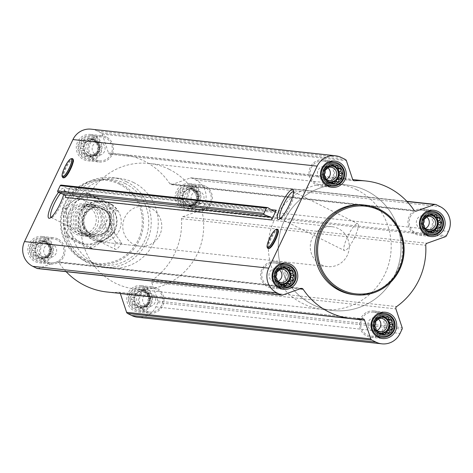 <?xml version="1.0" encoding="UTF-8"?>
<svg xmlns="http://www.w3.org/2000/svg" width="473" height="473" viewBox="0 0 473 473"><rect width="100%" height="100%" fill="white"/><g stroke="black" fill="none" stroke-linecap="round" stroke-linejoin="round"><path stroke-width="0.35" stroke-dasharray="2.37 1.77" d="M121.744 242.998A14.988 3.317 116.4 0 1 115.252 249.318A14.988 3.317 116.4 0 1 115.684 242.342L104.373 224.994L111.214 213.837L111.764 229.488L121.744 242.998L115.684 242.342M60.579 193.226A14.988 3.317 116.4 0 1 64.44 190.578A14.988 3.317 116.4 0 1 64.937 191.263A14.988 3.317 116.4 0 1 61.271 204.383A14.988 3.317 116.4 0 1 51.941 217.409A14.988 3.317 116.4 0 1 51.09 217.42A14.988 3.317 116.4 0 1 51.054 217.403M63.749 177.747A10.335 2.288 116.4 0 1 66.291 167.472A10.335 2.288 116.4 0 1 72.948 159.241M58.498 192.393A16.703 3.695 116.4 0 1 64.263 189.064A16.703 3.695 116.4 0 1 63.701 194.474M61.2 185.085A1.005 0.976 -83.8 0 1 61.585 185.215L67.278 188.638A2.004 1.951 -83.8 0 0 70.022 187.781L65.416 197.489M268.753 248.485A10.335 2.288 116.4 0 1 271.289 238.203A10.335 2.288 116.4 0 1 277.953 229.979M363.483 204.939A45.118 43.853 -83.8 0 1 377.897 209.161A45.118 43.853 -83.8 0 1 400.72 262.137A45.118 43.853 -83.8 0 1 353.721 294.644M134.681 291.167L133.747 293.414L131.612 294.797L131.908 297.286L130.719 299.504L132.192 301.573L132.227 304.033L134.527 305.12L135.745 307.16L138.282 306.989L140.315 308.053L142.45 306.67L144.726 306.469L145.915 304.251L147.789 302.838L147.753 300.379L148.688 298.132L147.47 296.092L147.174 293.603L145.14 292.545L143.662 290.475L141.386 290.676L139.086 289.582L137.217 290.996L134.681 291.167L139.369 291.232L141.368 289.831L143.538 290.913L145.944 290.724L147.292 292.775L149.456 293.851L149.622 296.329L150.97 298.38L149.906 300.615L150.071 303.087L148.067 304.482L147.008 306.717L144.602 306.9L142.598 308.301L140.428 307.219L138.021 307.409L136.679 305.357L134.509 304.281L134.344 301.804L133.002 299.752L134.06 297.517L133.894 295.046L135.899 293.65L136.957 291.415M143.798 290.055A9.726 9.454 96.2 0 0 130.205 299.533A9.726 9.454 96.2 0 0 144.915 306.847A9.726 9.454 96.2 0 0 143.798 290.055M183.122 189.147L182.188 191.394L180.059 192.777L180.349 195.266L179.161 197.489L180.633 199.553L180.668 202.012L182.968 203.1L184.186 205.14L186.723 204.969L188.757 206.033L190.891 204.649L193.167 204.454L194.356 202.231L196.23 200.818L196.194 198.358L197.129 196.112L195.911 194.078L195.615 191.589L193.581 190.524L192.103 188.461L189.827 188.656L187.533 187.568L185.658 188.975L183.122 189.147L187.811 189.212L189.809 187.816L191.979 188.893L194.385 188.709L195.733 190.761L197.897 191.837L198.063 194.308L199.411 196.36L198.347 198.595L198.512 201.066L196.508 202.468L195.45 204.703L193.043 204.886L191.039 206.281L188.875 205.205L186.463 205.388L185.12 203.337L182.95 202.261L182.785 199.783L181.443 197.738L182.501 195.503L182.336 193.025L184.34 191.63L185.404 189.395M192.239 188.035A9.726 9.454 96.2 0 0 178.646 197.513A9.726 9.454 96.2 0 0 193.356 204.827A9.726 9.454 96.2 0 0 192.239 188.035M84.188 139.967L83.26 142.213L81.125 143.597L81.421 146.086L80.233 148.303L81.705 150.367L81.74 152.826L84.04 153.92L85.252 155.954L87.789 155.788L89.829 156.847L91.963 155.469L94.239 155.268L95.428 153.051L97.302 151.638L97.267 149.178L98.201 146.932L96.983 144.892L96.687 142.403L94.653 141.344L93.175 139.275L90.899 139.476L88.599 138.382L86.73 139.795L84.188 139.967L88.877 140.032L90.881 138.63L93.051 139.712L95.457 139.523L96.799 141.575L98.969 142.651L99.135 145.128L100.477 147.18L99.419 149.409L99.584 151.886L97.58 153.282L96.522 155.516L94.115 155.7L92.111 157.095L89.941 156.019L87.535 156.202L86.192 154.157L84.023 153.075L83.857 150.603L82.515 148.552L83.573 146.317L83.408 143.845L85.412 142.45L86.47 140.215M93.311 138.855A9.726 9.454 96.2 0 0 79.718 148.333A9.726 9.454 96.2 0 0 94.429 155.647A9.726 9.454 96.2 0 0 93.311 138.855M35.747 241.981L34.819 244.234L32.684 245.617L32.98 248.1L31.792 250.323L33.264 252.387L33.299 254.846L35.593 255.94L36.811 257.974L39.348 257.803L41.388 258.867L43.516 257.483L45.798 257.288L46.987 255.065L48.861 253.658L48.825 251.198L49.76 248.946L48.542 246.912L48.246 244.423L46.206 243.359L44.734 241.295L42.458 241.496L40.158 240.402L38.283 241.815L35.747 241.981L40.436 242.046L42.44 240.651L44.61 241.727L47.016 241.543L48.358 243.595L50.528 244.671L50.694 247.143L52.036 249.194L50.978 251.429L51.143 253.906L49.139 255.302L48.08 257.537L45.668 257.72L43.67 259.115L41.5 258.039L39.093 258.223L37.745 256.171L35.581 255.095L35.416 252.623L34.068 250.572L35.132 248.337L34.967 245.865L36.971 244.464L38.029 242.229M44.87 240.869A9.726 9.454 96.2 0 0 31.277 250.353A9.726 9.454 96.2 0 0 45.987 257.661A9.726 9.454 96.2 0 0 44.87 240.869M94.813 135.692A13.232 12.866 96.2 0 0 90.585 134.456A13.232 12.866 96.2 0 0 76.366 146.216A13.232 12.866 96.2 0 0 87.718 160.767A13.232 12.866 96.2 0 0 101.506 151.23A13.232 12.866 96.2 0 0 94.813 135.692M193.741 184.878A13.232 12.866 96.2 0 0 189.513 183.636A13.232 12.866 96.2 0 0 175.294 195.402A13.232 12.866 96.2 0 0 186.652 209.947A13.232 12.866 96.2 0 0 200.434 200.416A13.232 12.866 96.2 0 0 193.741 184.878M145.3 286.892A13.232 12.866 96.2 0 0 141.072 285.657A13.232 12.866 96.2 0 0 126.853 297.416A13.232 12.866 96.2 0 0 138.211 311.967A13.232 12.866 96.2 0 0 151.993 302.43A13.232 12.866 96.2 0 0 145.3 286.892M46.372 237.712A13.232 12.866 96.2 0 0 42.144 236.47A13.232 12.866 96.2 0 0 27.925 248.236A13.232 12.866 96.2 0 0 39.277 262.787A13.232 12.866 96.2 0 0 53.065 253.25A13.232 12.866 96.2 0 0 46.372 237.712M133.688 182.584A45.118 43.853 96.2 0 0 119.279 178.356A45.118 43.853 96.2 0 0 70.802 218.467A45.118 43.853 96.2 0 0 109.517 268.061A45.118 43.853 96.2 0 0 156.51 235.56A45.118 43.853 96.2 0 0 133.688 182.584M91.159 129.17A18.548 18.027 -83.8 0 1 97.083 130.909L101.21 132.96A2.004 1.951 -83.8 0 1 102.198 134.101L108.459 152.862L352.669 179.444M137.631 317.247A18.548 18.027 -83.8 0 0 155.836 306.865L157.858 302.608A2.004 1.951 -83.8 0 0 157.952 301.076L151.685 282.316A2.004 1.951 -83.8 0 1 152.43 280.01A69.176 67.237 -83.8 0 0 181.537 218.697A2.004 1.951 -83.8 0 1 182.856 216.675L201.137 210.124A2.004 1.951 -83.8 0 0 202.255 209.101L204.277 204.844A18.548 18.027 -83.8 0 0 196.011 180.089L191.884 178.037A2.004 1.951 -83.8 0 0 190.394 177.954L172.113 184.505A2.004 1.951 -83.8 0 1 169.872 183.761A69.176 67.237 -83.8 0 0 121.88 154.44A69.176 67.237 -83.8 0 0 110.422 154.204A2.004 1.951 -83.8 0 1 108.459 152.862M106.91 291.983A69.176 67.237 -83.8 0 0 118.374 292.219A2.004 1.951 -83.8 0 1 120.29 293.437M66.131 271.679A69.176 67.237 -83.8 0 1 58.918 262.663L299.805 288.879M37.544 268.569A2.004 1.951 -83.8 0 0 38.396 268.469L56.677 261.912A2.004 1.951 -83.8 0 1 58.918 262.663M119.574 184.275A41.707 40.536 96.2 0 0 61.283 224.929A41.707 40.536 96.2 0 0 124.364 256.289A41.707 40.536 96.2 0 0 119.574 184.275M110.315 203.774A20.049 19.488 96.2 0 0 103.912 201.9A20.049 19.488 96.2 0 0 82.367 219.726A20.049 19.488 96.2 0 0 99.572 241.768A20.049 19.488 96.2 0 0 120.461 227.318A20.049 19.488 96.2 0 0 110.315 203.774M120.237 183.4A42.706 41.512 96.2 0 0 103.605 179.19A42.706 41.512 96.2 0 0 60.71 217.367A42.706 41.512 96.2 0 0 94.387 263.881A42.706 41.512 96.2 0 0 141.397 235.022A42.706 41.512 96.2 0 0 120.237 183.4M125.304 183.607A43.073 41.866 96.2 0 0 108.536 179.356A43.073 41.866 96.2 0 0 65.268 217.864A43.073 41.866 96.2 0 0 99.235 264.779A43.073 41.866 96.2 0 0 146.648 235.672A43.073 41.866 96.2 0 0 125.304 183.607M126.658 181.821A45.118 43.853 96.2 0 0 112.249 177.594A45.118 43.853 96.2 0 0 63.772 217.698A45.118 43.853 96.2 0 0 102.481 267.298A45.118 43.853 96.2 0 0 149.48 234.791A45.118 43.853 96.2 0 0 126.658 181.821M57.854 238.96A13.232 12.866 96.2 0 0 53.626 237.724A13.232 12.866 96.2 0 0 39.407 249.484A13.232 12.866 96.2 0 0 50.765 264.035A13.232 12.866 96.2 0 0 64.547 254.498A13.232 12.866 96.2 0 0 57.854 238.96M57.339 240.042A12.032 11.695 96.2 0 0 53.496 238.918A12.032 11.695 96.2 0 0 40.572 249.614A12.032 11.695 96.2 0 0 50.895 262.84A12.032 11.695 96.2 0 0 63.423 254.172A12.032 11.695 96.2 0 0 57.339 240.042M156.782 288.146A13.232 12.866 96.2 0 0 152.554 286.904A13.232 12.866 96.2 0 0 138.335 298.67A13.232 12.866 96.2 0 0 149.693 313.215A13.232 12.866 96.2 0 0 163.475 303.684A13.232 12.866 96.2 0 0 156.782 288.146M156.267 289.228A12.032 11.695 96.2 0 0 152.424 288.098A12.032 11.695 96.2 0 0 139.5 298.794A12.032 11.695 96.2 0 0 149.823 312.02A12.032 11.695 96.2 0 0 162.357 303.353A12.032 11.695 96.2 0 0 156.267 289.228M205.223 186.126A13.232 12.866 96.2 0 0 200.995 184.884A13.232 12.866 96.2 0 0 186.776 196.65A13.232 12.866 96.2 0 0 198.134 211.2A13.232 12.866 96.2 0 0 211.922 201.664A13.232 12.866 96.2 0 0 205.223 186.126M204.708 187.207A12.032 11.695 96.2 0 0 200.865 186.084A12.032 11.695 96.2 0 0 187.941 196.78A12.032 11.695 96.2 0 0 198.264 210A12.032 11.695 96.2 0 0 210.798 201.332A12.032 11.695 96.2 0 0 204.708 187.207M106.295 136.945A13.232 12.866 96.2 0 0 102.067 135.704A13.232 12.866 96.2 0 0 87.848 147.47A13.232 12.866 96.2 0 0 99.206 162.014A13.232 12.866 96.2 0 0 112.988 152.483A13.232 12.866 96.2 0 0 106.295 136.945M105.781 138.027A12.032 11.695 96.2 0 0 101.937 136.898A12.032 11.695 96.2 0 0 89.013 147.594A12.032 11.695 96.2 0 0 99.336 160.82A12.032 11.695 96.2 0 0 111.865 152.152A12.032 11.695 96.2 0 0 105.781 138.027M45.408 239.734A10.991 10.678 96.2 0 0 30.053 250.442A10.991 10.678 96.2 0 0 46.673 258.707A10.991 10.678 96.2 0 0 45.408 239.734M46.277 238.841A12.032 11.695 96.2 0 0 42.434 237.712A12.032 11.695 96.2 0 0 29.509 248.408A12.032 11.695 96.2 0 0 39.833 261.634A12.032 11.695 96.2 0 0 52.361 252.966A12.032 11.695 96.2 0 0 46.277 238.841M93.849 137.714A10.991 10.678 96.2 0 0 78.494 148.427A10.991 10.678 96.2 0 0 95.114 156.687A10.991 10.678 96.2 0 0 93.849 137.714M94.718 136.821A12.032 11.695 96.2 0 0 90.875 135.698A12.032 11.695 96.2 0 0 77.95 146.394A12.032 11.695 96.2 0 0 88.274 159.614A12.032 11.695 96.2 0 0 100.802 150.946A12.032 11.695 96.2 0 0 94.718 136.821M192.783 186.9A10.991 10.678 96.2 0 0 177.422 197.608A10.991 10.678 96.2 0 0 194.042 205.873A10.991 10.678 96.2 0 0 192.783 186.9M193.646 186.007A12.032 11.695 96.2 0 0 189.803 184.878A12.032 11.695 96.2 0 0 176.878 195.574A12.032 11.695 96.2 0 0 187.202 208.8A12.032 11.695 96.2 0 0 199.736 200.132A12.032 11.695 96.2 0 0 193.646 186.007M144.336 288.914A10.991 10.678 96.2 0 0 128.981 299.628A10.991 10.678 96.2 0 0 145.601 307.888A10.991 10.678 96.2 0 0 144.336 288.914M145.205 288.022A12.032 11.695 96.2 0 0 141.362 286.898A12.032 11.695 96.2 0 0 128.437 297.594A12.032 11.695 96.2 0 0 138.76 310.82A12.032 11.695 96.2 0 0 151.295 302.152A12.032 11.695 96.2 0 0 145.205 288.022M44.734 241.295L47.016 241.543M42.458 241.496L44.61 241.727M46.206 243.359L48.358 243.595M48.246 244.423L50.528 244.671M48.542 246.912L50.694 247.143M49.76 248.946L52.036 249.194M48.825 251.198L50.978 251.429M48.861 253.658L51.143 253.906M46.987 255.065L49.139 255.302M45.798 257.288L48.08 257.537M43.516 257.483L45.668 257.72M41.388 258.867L43.67 259.115M39.348 257.803L41.5 258.039M36.811 257.974L39.093 258.223M35.593 255.94L37.745 256.171M33.299 254.846L35.581 255.095M33.264 252.387L35.416 252.623M31.792 250.323L34.068 250.572M32.98 248.1L35.132 248.337M32.684 245.617L34.967 245.865M34.819 244.234L36.971 244.464M38.283 241.815L40.436 242.046M40.158 240.402L42.44 240.651M39.626 257.105A8.023 7.799 -83.8 0 1 43.924 241.91A8.023 7.799 -83.8 0 1 50.54 252.079A8.023 7.799 -83.8 0 1 39.626 257.105M47.33 256.662A6.663 6.48 96.2 0 0 56.399 252.481A6.663 6.48 96.2 0 0 50.901 244.033A6.663 6.48 96.2 0 0 47.33 256.662M46.691 243.967A6.663 6.48 96.2 0 0 37.402 249.265A6.663 6.48 96.2 0 0 50.061 251.796A6.663 6.48 96.2 0 0 46.691 243.967M46.951 242.714A8.023 7.799 96.2 0 0 35.771 249.094A8.023 7.799 96.2 0 0 51.013 252.127A8.023 7.799 96.2 0 0 46.951 242.714M93.175 139.275L95.457 139.523M90.899 139.476L93.051 139.712M94.653 141.344L96.799 141.575M96.687 142.403L98.969 142.651M96.983 144.892L99.135 145.128M98.201 146.932L100.477 147.18M97.267 149.178L99.419 149.409M97.302 151.638L99.584 151.886M95.428 153.051L97.58 153.282M94.239 155.268L96.522 155.516M91.963 155.469L94.115 155.7M89.829 156.847L92.111 157.095M87.789 155.788L89.941 156.019M85.252 155.954L87.535 156.202M84.04 153.92L86.192 154.157M81.74 152.826L84.023 153.075M81.705 150.367L83.857 150.603M80.233 148.303L82.515 148.552M81.421 146.086L83.573 146.317M81.125 143.597L83.408 143.845M83.26 142.213L85.412 142.45M86.73 139.795L88.877 140.032M88.599 138.382L90.881 138.63M88.067 155.085A8.023 7.799 -83.8 0 1 92.365 139.89A8.023 7.799 -83.8 0 1 98.981 150.059A8.023 7.799 -83.8 0 1 88.067 155.085M192.103 188.461L194.385 188.709M189.827 188.656L191.979 188.893M193.581 190.524L195.733 190.761M195.615 191.589L197.897 191.837M195.911 194.078L198.063 194.308M197.129 196.112L199.411 196.36M196.194 198.358L198.347 198.595M196.23 200.818L198.512 201.066M194.356 202.231L196.508 202.468M193.167 204.454L195.45 204.703M190.891 204.649L193.043 204.886M188.757 206.033L191.039 206.281M186.723 204.969L188.875 205.205M184.186 205.14L186.463 205.388M182.968 203.1L185.12 203.337M180.668 202.012L182.95 202.261M180.633 199.553L182.785 199.783M179.161 197.489L181.443 197.738M180.349 195.266L182.501 195.503M180.059 192.777L182.336 193.025M182.188 191.394L184.34 191.63M185.658 188.975L187.811 189.212M187.533 187.568L189.809 187.816M186.995 204.271A8.023 7.799 -83.8 0 1 191.293 189.076A8.023 7.799 -83.8 0 1 197.915 199.245A8.023 7.799 -83.8 0 1 186.995 204.271M143.662 290.475L145.944 290.724M141.386 290.676L143.538 290.913M145.14 292.545L147.292 292.775M147.174 293.603L149.456 293.851M147.47 296.092L149.622 296.329M148.688 298.132L150.97 298.38M147.753 300.379L149.906 300.615M147.789 302.838L150.071 303.087M145.915 304.251L148.067 304.482M144.726 306.469L147.008 306.717M142.45 306.67L144.602 306.9M140.315 308.053L142.598 308.301M138.282 306.989L140.428 307.219M135.745 307.16L138.021 307.409M134.527 305.12L136.679 305.357M132.227 304.033L134.509 304.281M132.192 301.573L134.344 301.804M130.719 299.504L133.002 299.752M131.908 297.286L134.06 297.517M131.612 294.797L133.894 295.046M133.747 293.414L135.899 293.65M137.217 290.996L139.369 291.232M139.086 289.582L141.368 289.831M138.554 306.291A8.023 7.799 -83.8 0 1 142.852 291.09A8.023 7.799 -83.8 0 1 149.468 301.26A8.023 7.799 -83.8 0 1 138.554 306.291M95.771 154.641A6.663 6.48 96.2 0 0 104.84 150.467A6.663 6.48 96.2 0 0 99.342 142.018A6.663 6.48 96.2 0 0 95.771 154.641M95.132 141.947A6.663 6.48 96.2 0 0 85.844 147.251A6.663 6.48 96.2 0 0 98.502 149.775A6.663 6.48 96.2 0 0 95.132 141.947M95.392 140.694A8.023 7.799 96.2 0 0 84.212 147.073A8.023 7.799 96.2 0 0 99.454 150.112A8.023 7.799 96.2 0 0 95.392 140.694M194.699 203.822A6.663 6.48 96.2 0 0 203.768 199.647A6.663 6.48 96.2 0 0 198.27 191.198A6.663 6.48 96.2 0 0 194.699 203.822M194.06 191.133A6.663 6.48 96.2 0 0 184.772 196.431A6.663 6.48 96.2 0 0 197.43 198.956A6.663 6.48 96.2 0 0 194.06 191.133M194.326 189.874A8.023 7.799 96.2 0 0 183.146 196.254A8.023 7.799 96.2 0 0 198.382 199.293A8.023 7.799 96.2 0 0 194.326 189.874M146.258 305.842A6.663 6.48 96.2 0 0 155.327 301.668A6.663 6.48 96.2 0 0 149.829 293.219A6.663 6.48 96.2 0 0 146.258 305.842M145.619 293.148A6.663 6.48 96.2 0 0 136.33 298.451A6.663 6.48 96.2 0 0 148.989 300.976A6.663 6.48 96.2 0 0 145.619 293.148M145.879 291.894A8.023 7.799 96.2 0 0 134.704 298.274A8.023 7.799 96.2 0 0 149.941 301.313A8.023 7.799 96.2 0 0 145.879 291.894M293.544 191.766A14.988 3.317 116.4 0 1 293.585 191.784A14.988 3.317 116.4 0 1 294.082 192.47A14.988 3.317 116.4 0 1 290.416 205.584A14.988 3.317 116.4 0 1 281.086 218.609A14.988 3.317 116.4 0 1 280.241 218.627A14.988 3.317 116.4 0 1 280.199 218.603M354.579 237.481A14.988 3.317 116.4 0 1 344.397 250.524A14.988 3.317 116.4 0 1 348.098 235.625A14.988 3.317 116.4 0 1 357.748 223.682A14.988 3.317 116.4 0 1 354.579 237.481M279.094 263.041A13.232 12.866 96.2 0 0 274.866 261.8A13.232 12.866 96.2 0 0 260.647 273.565A13.232 12.866 96.2 0 0 272.005 288.116A13.232 12.866 96.2 0 0 285.787 278.579A13.232 12.866 96.2 0 0 279.094 263.041M278.579 264.123A12.032 11.695 96.2 0 0 274.736 263A12.032 11.695 96.2 0 0 261.811 273.69A12.032 11.695 96.2 0 0 272.135 286.916A12.032 11.695 96.2 0 0 284.663 278.248A12.032 11.695 96.2 0 0 278.579 264.123M378.022 312.221A13.232 12.866 96.2 0 0 373.794 310.986A13.232 12.866 96.2 0 0 359.575 322.746A13.232 12.866 96.2 0 0 370.933 337.296A13.232 12.866 96.2 0 0 384.72 327.759A13.232 12.866 96.2 0 0 378.022 312.221M377.507 313.303A12.032 11.695 96.2 0 0 373.664 312.18A12.032 11.695 96.2 0 0 360.739 322.876A12.032 11.695 96.2 0 0 371.063 336.102A12.032 11.695 96.2 0 0 383.597 327.434A12.032 11.695 96.2 0 0 377.507 313.303M426.463 210.207A13.232 12.866 96.2 0 0 422.235 208.965A13.232 12.866 96.2 0 0 408.016 220.731A13.232 12.866 96.2 0 0 419.374 235.276A13.232 12.866 96.2 0 0 433.162 225.745A13.232 12.866 96.2 0 0 426.463 210.207M425.948 211.289A12.032 11.695 96.2 0 0 422.105 210.16A12.032 11.695 96.2 0 0 409.18 220.856A12.032 11.695 96.2 0 0 419.504 234.082A12.032 11.695 96.2 0 0 432.038 225.414A12.032 11.695 96.2 0 0 425.948 211.289M327.535 161.021A13.232 12.866 96.2 0 0 323.307 159.785A13.232 12.866 96.2 0 0 309.088 171.545A13.232 12.866 96.2 0 0 320.446 186.096A13.232 12.866 96.2 0 0 334.228 176.559A13.232 12.866 96.2 0 0 327.535 161.021M327.02 162.103A12.032 11.695 96.2 0 0 323.177 160.98A12.032 11.695 96.2 0 0 310.253 171.675A12.032 11.695 96.2 0 0 320.576 184.902A12.032 11.695 96.2 0 0 333.11 176.234A12.032 11.695 96.2 0 0 327.02 162.103M284.125 267.795L288.814 267.86M286.537 267.612L286.786 267.996M283.901 284.687L283.191 285.184L285.467 285.432M283.191 285.184L281.021 284.107M280.601 284.137L278.615 284.291L280.897 284.539M278.615 284.291L277.267 282.239L279.419 282.476M277.267 282.239L275.103 281.163L277.385 281.411M275.103 281.163L274.937 278.692L277.089 278.922M274.937 278.692L273.589 276.64L275.871 276.888M273.589 276.64L274.653 274.405L276.806 274.642M274.653 274.405L274.488 271.934L276.77 272.182M274.488 271.934L276.492 270.532L278.644 270.769M276.492 270.532L277.55 268.297L279.833 268.546M277.55 268.297L282.109 268.351M279.957 268.114L281.961 266.719L284.243 266.967M281.961 266.719L283.463 267.464M280.223 283.611A8.023 7.799 -83.8 0 1 282.742 267.937M279.247 269.752A6.663 6.48 96.2 0 0 269.013 274.476A6.663 6.48 96.2 0 0 277.994 281.287M279.153 269.799A6.663 6.48 96.2 0 0 277.29 280.69M283.209 267.954A8.023 7.799 96.2 0 0 274.358 275.055A8.023 7.799 96.2 0 0 281.47 283.895M332.572 165.781L337.255 165.84M334.979 165.591L335.227 165.976M332.342 182.673L331.632 183.169L333.914 183.418M331.632 183.169L329.462 182.087M329.048 182.123L327.056 182.276L329.338 182.525M327.056 182.276L325.708 180.225L327.86 180.455M325.708 180.225L323.544 179.149L325.826 179.397M323.544 179.149L323.378 176.671L325.53 176.908M323.378 176.671L322.03 174.62L324.312 174.868M322.03 174.62L323.094 172.385L325.247 172.621M323.094 172.385L322.929 169.913L325.211 170.162M322.929 169.913L324.933 168.518L327.085 168.749M324.933 168.518L325.992 166.283L328.274 166.531M325.992 166.283L330.55 166.33M328.398 166.1L330.402 164.699L332.685 164.947M330.402 164.699L331.904 165.449M328.664 181.591A8.023 7.799 -83.8 0 1 331.183 165.917M327.688 167.738A6.663 6.48 96.2 0 0 317.454 172.456A6.663 6.48 96.2 0 0 326.435 179.273M327.594 167.779A6.663 6.48 96.2 0 0 325.731 178.67M331.65 165.94A8.023 7.799 96.2 0 0 322.799 173.041A8.023 7.799 96.2 0 0 329.918 181.88M431.5 214.961L436.189 215.026M433.907 214.777L434.155 215.162M431.27 231.853L430.56 232.349L432.842 232.598M430.56 232.349L428.39 231.273M427.976 231.303L425.984 231.457L428.266 231.705M425.984 231.457L424.642 229.405L426.794 229.642M424.642 229.405L422.472 228.329L424.754 228.577M422.472 228.329L422.306 225.858L424.458 226.088M422.306 225.858L420.964 223.806L423.24 224.054M420.964 223.806L422.022 221.571L424.175 221.802M422.022 221.571L421.857 219.094L424.139 219.342M421.857 219.094L423.861 217.698L426.013 217.935M423.861 217.698L424.92 215.463L427.202 215.712M424.92 215.463L429.484 215.517M427.332 215.28L429.33 213.885L431.613 214.133M429.33 213.885L430.832 214.63M427.592 230.777A8.023 7.799 -83.8 0 1 430.111 215.097M426.616 216.918A6.663 6.48 96.2 0 0 416.382 221.642A6.663 6.48 96.2 0 0 425.363 228.453M426.522 216.965A6.663 6.48 96.2 0 0 424.659 227.85M430.578 215.12A8.023 7.799 96.2 0 0 421.727 222.221A8.023 7.799 96.2 0 0 428.845 231.061M383.059 316.981L387.748 317.046M385.465 316.798L385.714 317.176M382.828 333.873L382.119 334.37L384.401 334.618M382.119 334.37L379.949 333.288M379.535 333.323L377.543 333.477L379.825 333.725M377.543 333.477L376.201 331.425L378.347 331.656M376.201 331.425L374.031 330.349L376.313 330.597M374.031 330.349L373.865 327.872L376.017 328.108M373.865 327.872L372.523 325.82L374.799 326.068M372.523 325.82L373.581 323.591L375.733 323.822M373.581 323.591L373.416 321.114L375.698 321.362M373.416 321.114L375.42 319.718L377.572 319.949M375.42 319.718L376.478 317.484L378.761 317.732M376.478 317.484L381.037 317.531M378.885 317.3L380.889 315.905L383.171 316.153M380.889 315.905L382.391 316.65M379.151 332.797A8.023 7.799 -83.8 0 1 381.67 317.117M378.175 318.938A6.663 6.48 96.2 0 0 367.941 323.656A6.663 6.48 96.2 0 0 376.922 330.473M378.081 318.979A6.663 6.48 96.2 0 0 376.218 329.87M382.137 317.141A8.023 7.799 96.2 0 0 373.286 324.242A8.023 7.799 96.2 0 0 380.404 333.081M150.857 208.191A20.049 19.488 96.2 0 0 144.454 206.311A20.049 19.488 96.2 0 0 122.909 224.137A20.049 19.488 96.2 0 0 140.114 246.179A20.049 19.488 96.2 0 0 161.003 231.735A20.049 19.488 96.2 0 0 150.857 208.191M169.293 169.369A63.163 61.389 96.2 0 0 149.119 163.457A63.163 61.389 96.2 0 0 81.255 219.602A63.163 61.389 96.2 0 0 135.449 289.038A63.163 61.389 96.2 0 0 201.25 243.53A63.163 61.389 96.2 0 0 169.293 169.369M366.628 190.844A63.163 61.389 96.2 0 0 346.455 184.931A63.163 61.389 96.2 0 0 278.591 241.082A63.163 61.389 96.2 0 0 332.785 310.513A63.163 61.389 96.2 0 0 398.585 265.01A63.163 61.389 96.2 0 0 366.628 190.844A63.163 61.389 96.2 0 0 346.455 184.931A63.163 61.389 96.2 0 0 278.591 241.082A63.163 61.389 96.2 0 0 332.785 310.513A63.163 61.389 96.2 0 0 398.585 265.01A63.163 61.389 96.2 0 0 366.628 190.844M96.22 201.776A19.653 19.097 96.2 0 0 80.315 212.838A19.653 19.097 96.2 0 0 81.646 232.474L98.727 240.964A19.653 19.097 96.2 0 0 114.632 229.902A19.653 19.097 96.2 0 0 113.301 210.266L95.635 201.445A20.049 19.488 96.2 0 0 81.054 232.142L81.646 232.474M98.727 240.964L99.507 241.313A20.049 19.488 96.2 0 0 114.082 210.615L113.301 210.266M338.349 228.595A20.049 19.488 96.2 0 0 331.945 226.721A20.049 19.488 96.2 0 0 310.4 244.541A20.049 19.488 96.2 0 0 327.606 266.589A20.049 19.488 96.2 0 0 348.495 252.139A20.049 19.488 96.2 0 0 338.349 228.595M95.635 201.445L99.289 201.841A20.049 19.488 -83.8 0 1 103.392 201.841A20.049 19.488 -83.8 0 1 109.801 203.721A20.049 19.488 -83.8 0 1 117.736 211.017L114.082 210.615M81.054 232.142L84.714 232.539L103.161 241.709A20.049 19.488 -83.8 0 1 99.058 241.709A20.049 19.488 -83.8 0 1 84.714 232.539M99.507 241.313L103.161 241.709M356.784 189.774A63.163 61.389 96.2 0 0 336.61 183.861A63.163 61.389 96.2 0 0 268.747 240.012A63.163 61.389 96.2 0 0 322.941 309.443A63.163 61.389 96.2 0 0 388.741 263.94A63.163 61.389 96.2 0 0 356.784 189.774M99.289 201.841L117.736 211.017M88.546 206.955A14.196 13.8 96.2 0 0 68.703 220.79A14.196 13.8 96.2 0 0 90.177 231.468A14.196 13.8 96.2 0 0 88.546 206.955M89.764 205.341A16.041 15.591 96.2 0 0 84.643 203.833A16.041 15.591 96.2 0 0 67.408 218.094A16.041 15.591 96.2 0 0 81.173 235.731A16.041 15.591 96.2 0 0 97.881 224.172A16.041 15.591 96.2 0 0 89.764 205.341M101.76 206.642A16.041 15.591 96.2 0 0 96.64 205.14A16.041 15.591 96.2 0 0 79.405 219.401A16.041 15.591 96.2 0 0 93.169 237.038A16.041 15.591 96.2 0 0 109.878 225.479A16.041 15.591 96.2 0 0 101.76 206.642M111.557 231.025A23.963 23.289 -83.8 0 1 71.299 234.111A23.963 23.289 -83.8 0 1 89.042 196.738A23.963 23.289 -83.8 0 1 111.557 231.025M104.639 227.59A16.041 15.591 -83.8 0 1 77.69 229.653A16.041 15.591 -83.8 0 1 89.568 204.632A16.041 15.591 -83.8 0 1 104.639 227.59M67.97 236.234L92.235 248.295L114.655 232.663L112.811 204.963L88.552 192.901L66.131 208.534L67.97 236.234L64.7 235.879L62.862 208.179L85.276 192.541L109.541 204.608L111.386 232.302L88.965 247.941L64.7 235.879M112.811 204.963L109.541 204.608M88.552 192.901L85.276 192.541M114.655 232.663L111.386 232.302M92.235 248.295L88.965 247.941M66.131 208.534L62.862 208.179M100.891 227.182A16.041 15.591 -83.8 0 1 73.936 229.245A16.041 15.591 -83.8 0 1 85.82 204.224A16.041 15.591 -83.8 0 1 100.891 227.182M107.803 230.617A23.963 23.289 -83.8 0 1 67.544 233.703A23.963 23.289 -83.8 0 1 85.294 196.33A23.963 23.289 -83.8 0 1 107.803 230.617M102.836 226.839A14.415 14.007 -83.8 0 1 88.693 234.91A14.415 14.007 -83.8 0 1 76.324 219.064A14.415 14.007 -83.8 0 1 91.809 206.252A14.415 14.007 -83.8 0 1 102.836 226.839M99.85 226.514A14.415 14.007 -83.8 0 1 85.702 234.584A14.415 14.007 -83.8 0 1 73.333 218.739A14.415 14.007 -83.8 0 1 88.823 205.926A14.415 14.007 -83.8 0 1 99.85 226.514M70.022 187.781L271.165 209.669M61.585 185.215L267.824 207.665M67.278 188.638L273.524 211.088M101.21 132.96L345.42 159.537M97.083 130.909L341.293 157.485M102.198 134.101L346.402 160.684M110.422 154.204L353.97 180.71M169.872 183.761L414.082 210.337M172.113 184.505L414.667 210.905M190.394 177.954L407.07 201.533M191.884 178.037L436.094 204.62M196.011 180.089L440.221 206.671M204.277 204.844L448.487 231.421M202.255 209.101L446.465 235.678M201.137 210.124L445.347 236.701M182.856 216.675L427.06 243.258M181.537 218.697L425.747 245.28M152.43 280.01L396.634 306.587M151.685 282.316L395.895 308.899M157.952 301.076L402.156 327.653M157.858 302.608L402.062 329.184M155.836 306.865L400.046 333.441M118.374 292.219L362.578 318.796M56.677 261.912L300.887 288.495M38.396 268.469L282.606 295.046M62.075 175.714A10.158 2.247 116.4 0 1 65.008 166.833A10.158 2.247 116.4 0 1 70.317 159.135M62.82 177.57A10.684 2.365 116.4 0 1 65.694 167.176A10.684 2.365 116.4 0 1 72.251 158.609M267.074 246.451A10.158 2.247 116.4 0 1 270.012 237.57A10.158 2.247 116.4 0 1 275.321 229.866M267.824 248.307A10.684 2.365 116.4 0 1 270.698 237.913A10.684 2.365 116.4 0 1 277.249 229.346M104.078 207.464A15.438 15.006 96.2 0 0 82.497 222.517A15.438 15.006 96.2 0 0 105.851 234.123A15.438 15.006 96.2 0 0 104.078 207.464M102.198 208.599A14.024 13.634 96.2 0 0 82.592 222.275A14.024 13.634 96.2 0 0 103.806 232.817A14.024 13.634 96.2 0 0 102.198 208.599M102.274 208.694A13.936 13.546 96.2 0 0 97.828 207.387A13.936 13.546 96.2 0 0 82.852 219.779A13.936 13.546 96.2 0 0 94.813 235.099A13.936 13.546 96.2 0 0 109.328 225.059A13.936 13.546 96.2 0 0 102.274 208.694M103.084 208.782A13.936 13.546 96.2 0 0 98.632 207.476A13.936 13.546 96.2 0 0 83.656 219.862A13.936 13.546 96.2 0 0 95.617 235.187A13.936 13.546 96.2 0 0 110.132 225.142A13.936 13.546 96.2 0 0 103.084 208.782M51.09 217.42L115.252 249.318M64.44 190.578L111.214 213.837M68.053 188.904L274.299 211.348M110.085 154.198L354.295 180.775M121.88 154.44L352.71 179.563M171.261 184.612L415.471 211.189M191.246 177.854L406.869 201.321M118.705 292.225L362.915 318.802M57.529 261.811L301.739 288.388M94.387 263.881L99.235 264.779M103.605 179.19L108.536 179.356M102.481 267.298L109.517 268.061M112.249 177.594L119.279 178.356M64.937 191.263L64.263 189.064M51.941 217.409L49.777 218.195M39.277 262.787L50.765 264.035M42.144 236.47L53.626 237.724M138.211 311.967L149.693 313.215M141.072 285.657L152.554 286.904M186.652 209.947L198.134 211.2M189.513 183.636L200.995 184.884M87.718 160.767L99.206 162.014M90.585 134.456L102.067 135.704M39.833 261.634L50.895 262.84M42.434 237.712L53.496 238.918M88.274 159.614L99.336 160.82M90.875 135.698L101.937 136.898M187.202 208.8L198.264 210M189.803 184.878L200.865 186.084M138.76 310.82L149.823 312.02M141.362 286.898L152.424 288.098M43.12 256.597L49.458 257.282M44.563 243.347L50.901 244.033M42.186 257.856L42.653 257.909M43.924 241.91L44.391 241.963M91.561 154.576L97.899 155.268M93.004 141.326L99.342 142.018M90.627 155.836L91.094 155.889M92.365 139.89L92.832 139.943M190.489 203.757L196.827 204.448M191.932 190.507L198.27 191.198M189.555 205.022L190.028 205.075M191.293 189.076L191.76 189.123M142.048 305.777L148.386 306.469M143.49 292.527L149.829 293.219M141.114 307.042L141.587 307.089M142.852 291.09L143.319 291.143M294.082 192.47L293.408 190.264M281.086 218.609L278.922 219.401M280.241 218.627L344.397 250.524M293.585 191.784L357.748 223.682M272.005 288.116L283.487 289.364M274.866 261.8L286.348 263.053M370.933 337.296L382.415 338.544M373.794 310.986L385.282 312.233M419.374 235.276L430.856 236.53M422.235 208.965L433.723 210.213M320.446 186.096L331.928 187.343M323.307 159.785L334.789 161.033M272.135 286.916L278.29 287.59M274.736 263L280.891 263.668M320.576 184.902L326.731 185.57M323.177 160.98L329.332 161.648M419.504 234.082L425.659 234.75M422.105 210.16L428.266 210.834M371.063 336.102L377.218 336.77M373.664 312.18L379.825 312.848M274.73 281.802L281.068 282.493M276.173 268.552L282.511 269.243M281.24 283.877L281.707 283.924M282.972 267.925L283.445 267.978M323.171 179.781L329.51 180.473M324.614 166.531L330.952 167.223M329.681 181.857L330.148 181.91M331.413 165.911L331.886 165.958M422.099 228.967L428.437 229.653M423.542 215.718L429.88 216.403M428.609 231.037L429.076 231.09M430.347 215.091L430.814 215.144M373.658 330.982L379.996 331.674M375.101 317.732L381.439 318.424M380.168 333.057L380.635 333.11M381.906 317.111L382.373 317.164M99.572 241.768L140.114 246.179M103.912 201.9L144.454 206.311M135.449 289.038L322.941 309.443M149.119 163.457L336.61 183.861M99.058 241.709L327.606 266.589M103.392 201.841L331.945 226.721M81.173 235.731L93.169 237.038M84.643 203.833L96.64 205.14M97.828 207.387L102.251 208.688C115.779 214.423 109.228 237.576 94.813 235.099L95.617 235.187C88.303 234.377 84.33 229.275 83.697 219.874C86.807 210.491 91.78 206.358 98.632 207.476L97.828 207.387M91.809 206.252L88.823 205.926M88.693 234.91L85.702 234.584"/><path stroke-width="0.71" d="M51.054 217.403A14.988 3.317 116.4 0 1 52.574 207.505A14.988 3.317 116.4 0 1 60.579 193.226M388.008 316.632A9.726 9.454 96.2 0 0 374.415 326.11A9.726 9.454 96.2 0 0 389.125 333.424A9.726 9.454 96.2 0 0 388.008 316.632M385.211 317.212L387.748 317.046L388.96 319.08L391.26 320.174L391.295 322.633L392.767 324.697L391.579 326.914L391.875 329.403L389.74 330.787L388.812 333.033L386.27 333.205L384.401 334.618L382.101 333.524L379.825 333.725L378.347 331.656L376.313 330.597L376.017 328.108L374.799 326.068L375.733 323.822L375.698 321.362L377.572 319.949L378.761 317.732L381.037 317.531L383.171 316.153L385.211 317.212L382.391 316.65M436.449 214.612A9.726 9.454 96.2 0 0 422.856 224.096A9.726 9.454 96.2 0 0 437.566 231.409A9.726 9.454 96.2 0 0 436.449 214.612M433.652 215.197L436.189 215.026L437.407 217.06L439.701 218.154L439.736 220.613L441.208 222.677L440.02 224.9L440.316 227.383L438.181 228.766L437.253 231.019L434.717 231.185L432.842 232.598L430.542 231.504L428.266 231.705L426.794 229.642L424.754 228.577L424.458 226.088L423.24 224.054L424.175 221.802L424.139 219.342L426.013 217.935L427.202 215.712L429.484 215.517L431.613 214.133L433.652 215.197L430.832 214.63M337.521 165.432A9.726 9.454 96.2 0 0 323.928 174.909A9.726 9.454 96.2 0 0 338.638 182.223A9.726 9.454 96.2 0 0 337.521 165.432M334.718 166.011L337.255 165.84L338.473 167.88L340.773 168.967L340.808 171.427L342.281 173.496L341.092 175.714L341.388 178.203L339.253 179.586L338.319 181.833L335.783 182.004L333.914 183.418L331.614 182.324L329.338 182.525L327.86 180.455L325.826 179.397L325.53 176.908L324.312 174.868L325.247 172.621L325.211 170.162L327.085 168.749L328.274 166.531L330.55 166.33L332.685 164.947L334.718 166.011L331.904 165.449M289.074 267.452A9.726 9.454 96.2 0 0 275.487 276.93A9.726 9.454 96.2 0 0 290.191 284.243A9.726 9.454 96.2 0 0 289.074 267.452M286.277 268.031L288.814 267.86L290.032 269.9L292.332 270.988L292.367 273.447L293.839 275.511L292.651 277.734L292.941 280.223L290.812 281.606L289.878 283.853L287.342 284.025L285.467 285.432L283.173 284.344L280.897 284.539L279.419 282.476L277.385 281.411L277.089 278.922L275.871 276.888L276.806 274.642L276.77 272.182L278.644 270.769L279.833 268.546L282.109 268.351L284.243 266.967L286.277 268.031L283.463 267.464M72.948 159.241A10.335 2.288 116.4 0 1 70.755 168.755A10.335 2.288 116.4 0 1 63.749 177.747M63.701 194.474A16.703 3.695 116.4 0 1 60.172 203.68A16.703 3.695 116.4 0 1 49.777 218.195A16.703 3.695 116.4 0 1 49.547 209.693A16.703 3.695 116.4 0 1 58.498 192.393M276.262 210.225L271.656 219.933A2.004 1.951 -83.8 0 0 270.621 217.196L264.472 214.73A1.005 0.976 -83.8 0 1 263.952 213.364L266.453 208.09A1.005 0.976 -83.8 0 1 267.824 207.665L273.524 211.088A2.004 1.951 -83.8 0 0 276.262 210.225L271.165 209.669M268.723 268.156L317.164 166.135A18.548 18.027 -83.8 0 1 335.369 155.753A18.548 18.027 -83.8 0 1 341.293 157.485L345.42 159.537A2.004 1.951 -83.8 0 1 346.402 160.684L352.669 179.444A2.004 1.951 -83.8 0 0 354.626 180.781A69.176 67.237 -83.8 0 1 366.09 181.017A69.176 67.237 -83.8 0 1 414.082 210.337A2.004 1.951 -83.8 0 0 416.323 211.088L434.604 204.531A2.004 1.951 -83.8 0 1 436.094 204.62L440.221 206.671A18.548 18.027 -83.8 0 1 448.487 231.421L446.465 235.678A2.004 1.951 -83.8 0 1 445.347 236.701L427.06 243.258A2.004 1.951 -83.8 0 0 425.747 245.28A69.176 67.237 -83.8 0 1 396.634 306.587A2.004 1.951 -83.8 0 0 395.895 308.899L402.156 327.653A2.004 1.951 -83.8 0 1 402.062 329.184L400.046 333.441A18.548 18.027 -83.8 0 1 381.841 343.83A18.548 18.027 -83.8 0 1 375.917 342.091L371.79 340.04A2.004 1.951 -83.8 0 1 370.802 338.899L364.541 320.138A2.004 1.951 -83.8 0 0 362.578 318.796A69.176 67.237 -83.8 0 1 351.12 318.56A69.176 67.237 -83.8 0 1 303.128 289.24A2.004 1.951 -83.8 0 0 300.887 288.495L282.606 295.046A2.004 1.951 -83.8 0 1 281.116 294.963L276.989 292.911A18.548 18.027 -83.8 0 1 268.723 268.156L24.513 241.579L72.954 139.559A18.548 18.027 -83.8 0 1 91.159 129.17L335.369 155.753M289.316 204.886A16.703 3.695 116.4 0 1 278.922 219.401A16.703 3.695 116.4 0 1 282.097 202.811A16.703 3.695 116.4 0 1 293.408 190.264A16.703 3.695 116.4 0 1 289.316 204.886M277.953 229.979A10.335 2.288 116.4 0 1 275.753 239.486A10.335 2.288 116.4 0 1 268.753 248.485M339.017 162.274A13.232 12.866 96.2 0 0 334.789 161.033A13.232 12.866 96.2 0 0 320.576 172.799A13.232 12.866 96.2 0 0 331.928 187.343A13.232 12.866 96.2 0 0 345.716 177.813A13.232 12.866 96.2 0 0 339.017 162.274M437.951 211.455A13.232 12.866 96.2 0 0 433.723 210.213A13.232 12.866 96.2 0 0 419.504 221.979A13.232 12.866 96.2 0 0 430.856 236.53A13.232 12.866 96.2 0 0 444.644 226.993A13.232 12.866 96.2 0 0 437.951 211.455M389.504 313.475A13.232 12.866 96.2 0 0 385.282 312.233A13.232 12.866 96.2 0 0 371.063 323.999A13.232 12.866 96.2 0 0 382.415 338.544A13.232 12.866 96.2 0 0 396.203 329.013A13.232 12.866 96.2 0 0 389.504 313.475M290.576 264.289A13.232 12.866 96.2 0 0 286.348 263.053A13.232 12.866 96.2 0 0 272.129 274.813A13.232 12.866 96.2 0 0 283.487 289.364A13.232 12.866 96.2 0 0 297.275 279.827A13.232 12.866 96.2 0 0 290.576 264.289M355.365 294.821L353.721 294.644A45.118 43.853 -83.8 0 1 339.312 290.416A45.118 43.853 -83.8 0 1 316.49 237.44A45.118 43.853 -83.8 0 1 363.483 204.939L365.126 205.116A45.118 43.853 96.2 0 0 316.65 245.221A45.118 43.853 96.2 0 0 355.365 294.821A45.118 43.853 96.2 0 0 402.363 262.314A45.118 43.853 96.2 0 0 379.535 209.344A45.118 43.853 96.2 0 0 365.126 205.116M267.44 207.529L61.2 185.085A1.005 0.976 -83.8 0 0 60.213 185.647L57.712 190.915A1.005 0.976 -83.8 0 0 58.232 192.286L64.381 194.746A2.004 1.951 -83.8 0 1 65.416 197.489L271.656 219.933M381.841 343.83L137.631 317.247A18.548 18.027 -83.8 0 1 131.707 315.515L127.58 313.463A2.004 1.951 -83.8 0 1 126.598 312.316L120.331 293.556L364.541 320.138M351.12 318.56L106.91 291.983A69.176 67.237 -83.8 0 1 66.131 271.679M281.754 295.146L37.544 268.569A2.004 1.951 -83.8 0 1 36.906 268.38L32.779 266.329A18.548 18.027 -83.8 0 1 24.513 241.579M379.34 210.272A44.113 42.877 96.2 0 0 317.69 253.268A44.113 42.877 96.2 0 0 384.407 286.443A44.113 42.877 96.2 0 0 379.34 210.272M280.199 218.603A14.988 3.317 116.4 0 1 283.942 203.727A14.988 3.317 116.4 0 1 293.544 191.766M289.642 265.329A12.032 11.695 96.2 0 0 285.798 264.2A12.032 11.695 96.2 0 0 272.874 274.896A12.032 11.695 96.2 0 0 283.197 288.122A12.032 11.695 96.2 0 0 295.726 279.454A12.032 11.695 96.2 0 0 289.642 265.329M289.618 266.311A10.991 10.678 96.2 0 0 274.257 277.024A10.991 10.678 96.2 0 0 290.877 285.284A10.991 10.678 96.2 0 0 289.618 266.311M338.083 163.309A12.032 11.695 96.2 0 0 334.24 162.18A12.032 11.695 96.2 0 0 321.315 172.876A12.032 11.695 96.2 0 0 331.638 186.102A12.032 11.695 96.2 0 0 344.167 177.434A12.032 11.695 96.2 0 0 338.083 163.309M338.059 164.291A10.991 10.678 96.2 0 0 322.698 175.004A10.991 10.678 96.2 0 0 339.318 183.27A10.991 10.678 96.2 0 0 338.059 164.291M437.011 212.489A12.032 11.695 96.2 0 0 433.167 211.366A12.032 11.695 96.2 0 0 420.243 222.062A12.032 11.695 96.2 0 0 430.566 235.288A12.032 11.695 96.2 0 0 443.1 226.62A12.032 11.695 96.2 0 0 437.011 212.489M436.987 213.477A10.991 10.678 96.2 0 0 421.632 224.19A10.991 10.678 96.2 0 0 438.252 232.45A10.991 10.678 96.2 0 0 436.987 213.477M388.57 314.51A12.032 11.695 96.2 0 0 384.726 313.386A12.032 11.695 96.2 0 0 371.802 324.076A12.032 11.695 96.2 0 0 382.125 337.302A12.032 11.695 96.2 0 0 394.659 328.634A12.032 11.695 96.2 0 0 388.57 314.51M388.546 315.497A10.991 10.678 96.2 0 0 373.185 326.204A10.991 10.678 96.2 0 0 389.811 334.47A10.991 10.678 96.2 0 0 388.546 315.497M286.786 267.996L287.88 269.663L290.032 269.9M287.88 269.663L290.05 270.739L292.332 270.988M290.05 270.739L290.215 273.217L292.367 273.447M290.215 273.217L291.557 275.262L293.839 275.511M291.557 275.262L290.499 277.497L292.651 277.734M290.499 277.497L290.664 279.975L292.941 280.223M290.664 279.975L288.66 281.37L290.812 281.606M288.66 281.37L287.596 283.605L289.878 283.853M287.596 283.605L285.189 283.788L287.342 284.025M285.189 283.788L283.901 284.687M280.601 284.137L283.173 284.344M282.742 267.937A8.023 7.799 -83.8 0 1 290.061 278.148A8.023 7.799 -83.8 0 1 280.223 283.611M277.994 281.287A6.663 6.48 96.2 0 0 279.247 269.752M277.29 280.69A6.663 6.48 96.2 0 0 288.01 277.692A6.663 6.48 96.2 0 0 279.153 269.799M281.47 283.895A8.023 7.799 96.2 0 0 285.538 268.676A8.023 7.799 96.2 0 0 283.209 267.954M335.227 165.976L336.321 167.643L338.473 167.88M336.321 167.643L338.491 168.719L340.773 168.967M338.491 168.719L338.656 171.196L340.808 171.427M338.656 171.196L339.998 173.248L342.281 173.496M339.998 173.248L338.94 175.483L341.092 175.714M338.94 175.483L339.106 177.954L341.388 178.203M339.106 177.954L337.101 179.35L339.253 179.586M337.101 179.35L336.043 181.585L338.319 181.833M336.043 181.585L333.631 181.768L335.783 182.004M333.631 181.768L332.342 182.673M329.048 182.123L331.614 182.324M331.183 165.917A8.023 7.799 -83.8 0 1 338.502 176.127A8.023 7.799 -83.8 0 1 328.664 181.591M326.435 179.273A6.663 6.48 96.2 0 0 327.688 167.738M325.731 178.67A6.663 6.48 96.2 0 0 336.451 175.672A6.663 6.48 96.2 0 0 327.594 167.779M329.918 181.88A8.023 7.799 96.2 0 0 333.979 166.662A8.023 7.799 96.2 0 0 331.65 165.94M434.155 215.162L435.255 216.829L437.407 217.06M435.255 216.829L437.419 217.905L439.701 218.154M437.419 217.905L437.584 220.377L439.736 220.613M437.584 220.377L438.932 222.428L441.208 222.677M438.932 222.428L437.868 224.663L440.02 224.9M437.868 224.663L438.033 227.135L440.316 227.383M438.033 227.135L436.029 228.536L438.181 228.766M436.029 228.536L434.971 230.771L437.253 231.019M434.971 230.771L432.564 230.954L434.717 231.185M432.564 230.954L431.27 231.853M427.976 231.303L430.542 231.504M430.111 215.097A8.023 7.799 -83.8 0 1 437.43 225.314A8.023 7.799 -83.8 0 1 427.592 230.777M425.363 228.453A6.663 6.48 96.2 0 0 426.616 216.918M424.659 227.85A6.663 6.48 96.2 0 0 435.379 224.852A6.663 6.48 96.2 0 0 426.522 216.965M428.845 231.061A8.023 7.799 96.2 0 0 432.907 215.842A8.023 7.799 96.2 0 0 430.578 215.12M385.714 317.176L386.808 318.843L388.96 319.08M386.808 318.843L388.977 319.925L391.26 320.174M388.977 319.925L389.143 322.397L391.295 322.633M389.143 322.397L390.485 324.448L392.767 324.697M390.485 324.448L389.427 326.683L391.579 326.914M389.427 326.683L389.592 329.155L391.875 329.403M389.592 329.155L387.588 330.55L389.74 330.787M387.588 330.55L386.53 332.785L388.812 333.033M386.53 332.785L384.123 332.968L386.27 333.205M384.123 332.968L382.828 333.873M379.535 333.323L382.101 333.524M381.67 317.117A8.023 7.799 -83.8 0 1 388.989 327.328A8.023 7.799 -83.8 0 1 379.151 332.797M376.922 330.473A6.663 6.48 96.2 0 0 378.175 318.938M376.218 329.87A6.663 6.48 96.2 0 0 386.938 326.873A6.663 6.48 96.2 0 0 378.081 318.979M380.404 333.081A8.023 7.799 96.2 0 0 384.466 317.862A8.023 7.799 96.2 0 0 382.137 317.141M72.954 139.559L317.164 166.135M64.381 194.746L270.621 217.196M58.232 192.286L264.472 214.73M57.712 190.915L263.952 213.364M60.213 185.647L266.453 208.09M353.97 180.71L354.626 180.781M414.667 210.905L416.323 211.088M407.07 201.533L434.604 204.531M131.707 315.515L375.917 342.091M127.58 313.463L371.79 340.04M126.598 312.316L370.802 338.899M299.805 288.879L303.128 289.24M36.906 268.38L281.116 294.963M32.779 266.329L276.989 292.911M69.271 168.045A9.986 2.211 116.4 0 1 62.069 175.453A9.986 2.211 116.4 0 1 69.466 159.88A9.986 2.211 116.4 0 1 69.271 168.045M70.317 159.135A10.158 2.247 116.4 0 1 71.246 158.686A10.158 2.247 116.4 0 1 69.401 168.092A10.158 2.247 116.4 0 1 62.276 176.725A10.158 2.247 116.4 0 1 62.075 175.714M70.311 168.5A10.684 2.365 116.4 0 1 62.82 177.57C64.913 178.439 67.562 175.495 70.767 168.749C75.219 157.349 72.765 162.008 73.386 159.726L72.251 158.609A10.684 2.365 116.4 0 1 70.311 168.5M274.275 238.782A9.986 2.211 116.4 0 1 267.074 246.191A9.986 2.211 116.4 0 1 274.47 230.611A9.986 2.211 116.4 0 1 274.275 238.782M275.321 229.866A10.158 2.247 116.4 0 1 276.244 229.423A10.158 2.247 116.4 0 1 274.399 238.83A10.158 2.247 116.4 0 1 267.28 247.462A10.158 2.247 116.4 0 1 267.074 246.451M275.31 239.237A10.684 2.365 116.4 0 1 267.824 248.307C269.912 249.17 272.56 246.232 275.765 239.486C280.223 228.081 277.763 232.74 278.39 230.463L277.249 229.346A10.684 2.365 116.4 0 1 275.31 239.237M352.71 179.563L366.09 181.017M406.869 201.321L435.456 204.431M62.82 177.57L62.276 176.725C60.71 174.921 67.071 159.969 71.246 158.686L72.251 158.609M267.824 248.307L267.28 247.462C265.708 245.658 272.076 230.706 276.244 229.423L277.249 229.346M278.29 287.59L283.197 288.122M280.891 263.668L285.798 264.2M326.731 185.57L331.638 186.102M329.332 161.648L334.24 162.18M425.659 234.75L430.566 235.288M428.266 210.834L433.167 211.366M377.218 336.77L382.125 337.302M379.825 312.848L384.726 313.386"/></g></svg>
